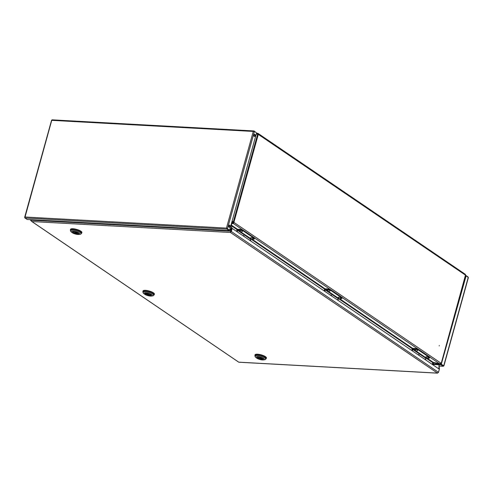 <?xml version="1.0" encoding="UTF-8"?>
<svg xmlns="http://www.w3.org/2000/svg" width="493" height="493" viewBox="0 0 493 493"><rect width="100%" height="100%" fill="white"/><g stroke="black" fill="none" stroke-linecap="round" stroke-linejoin="round"><path stroke-width="0.74" d="M439.275 345.507L439.214 345.889L439.275 345.507M440.68 363.378L441.21 363.421L465.472 275.125A0.986 0.739 -55.8 0 0 465.238 274.262L258.079 133.437A0.986 0.739 124.2 0 1 258.314 134.293L233.885 222.374L441.044 363.205M233.312 222.91L233.627 222.491L232.154 220.981M232.986 222.01L233.885 222.374M441.21 363.396L465.472 275.125L257.845 134.071M254.012 134.996L254.826 134.737M256.194 134.299L257.383 133.923M232.474 221.64L233.509 222.799L233.362 223.347L233.053 223.138A0.986 0.592 93.2 0 1 232.745 222.608L231.963 221.665M257.469 133.874L257.777 133.338A0.986 0.739 124.2 0 1 258.079 133.437M433.113 362.312L439.694 363.859L440.828 363.058M231.63 223.822L233.158 223.458L234.095 222.516L233.627 222.491M426.223 358.214L432.755 362.657L433.174 362.312L427.24 358.275M432.755 362.657L432.269 364.413M243.074 230.194L233.177 223.391M257.777 133.338A0.986 0.592 93.2 0 0 257.58 133.264A0.986 0.592 93.2 0 0 257.328 133.344L257.241 133.967M256.354 133.726L257.136 133.474M440.545 363.544L440.915 363.452M440.366 363.686L440.588 364.222A0.986 0.592 93.2 0 0 440.785 364.29A0.986 0.592 93.2 0 0 441.044 364.216L441.025 363.483M432.854 364.808L433.587 362.632L440.28 364.013M432.534 364.592L433.057 362.7A0.986 0.592 93.2 0 1 433.211 362.355M440.717 363.661L441.044 364.216M231.562 223.779L233.362 223.347M233.078 222.38L231.716 222.553M229.165 230.533A1.282 0.961 -55.8 0 0 230.176 229.448A1.282 0.961 -55.8 0 0 230.065 228.518M231.408 223.668L231.765 227.587L231.39 223.742M230.847 231.464L231.71 228.364L232.178 228.388L231.322 231.494L230.588 231.92L231.765 227.587M230.699 231.42L230.379 231.199L231.439 227.365M232.178 228.388L439.343 369.22L438.487 372.326L437.291 373.09L438.308 372.554M439.047 368.505L439.374 368.721L438.998 364.789L438.93 368.937M439.251 369.158L439.374 368.721M432.953 364.456L438.998 364.789M30.221 219.65L31.367 221.16L238.748 362.17M230.588 231.92L230.379 231.199L30.56 220.198M438.487 372.326L231.322 231.494L230.434 232.468L31.996 221.542M238.797 362.219L437.544 373.164L230.434 232.468M238.852 362.164L437.291 373.09M255.134 355.952A5.91 1.608 15.5 0 1 254.906 355.293A5.91 1.608 15.5 0 1 257.371 354.67A5.91 1.608 15.5 0 1 263.447 356.156A5.91 1.608 15.5 0 1 266.294 358.448A5.91 1.608 15.5 0 1 265.758 358.898M254.906 355.293L255.041 354.818A5.91 1.608 15.5 0 1 257.5 354.196A5.91 1.608 15.5 0 1 263.582 355.681A5.91 1.608 15.5 0 1 266.423 357.973L266.294 358.448M265.684 359.175L265.912 358.343A5.515 1.504 -164.5 0 0 263.256 356.205A5.515 1.504 -164.5 0 0 257.586 354.818A5.515 1.504 -164.5 0 0 255.288 355.398L255.06 356.223A5.515 1.504 15.5 0 1 257.352 355.65A5.515 1.504 15.5 0 1 264.766 357.943A5.515 1.504 15.5 0 1 265.684 359.175A5.515 1.504 15.5 0 1 264.803 359.693L263.681 359.896A4.332 1.177 15.5 0 1 256.742 358.14A4.332 1.177 15.5 0 1 256.403 357.881A4.332 1.177 15.5 0 1 258.116 356.741A4.332 1.177 15.5 0 1 263.644 358.522A4.332 1.177 15.5 0 1 263.681 359.896M256.403 357.881L255.54 357.123A5.515 1.504 15.5 0 1 255.06 356.223M258.474 357.16A3.149 0.857 15.5 0 1 261.715 357.949A3.149 0.857 15.5 0 1 263.231 359.175A3.149 0.857 15.5 0 1 261.919 359.502A3.149 0.857 15.5 0 1 258.677 358.713A3.149 0.857 15.5 0 1 257.161 357.487A3.149 0.857 15.5 0 1 258.474 357.16M260.575 358.59L259.534 358.146L260.859 358.516L260.495 358.929A1.873 0.511 15.5 0 1 258.394 357.832A1.873 0.511 15.5 0 1 258.64 357.665L257.968 357.16M261.487 358.294L261.179 359.391A3.05 0.832 15.5 0 1 257.254 357.517A3.05 0.832 15.5 0 1 257.956 357.197M261.179 359.391L260.495 358.929M259.897 357.733A1.873 0.511 15.5 0 1 261.999 358.83A1.873 0.511 15.5 0 1 261.752 358.996L262.436 359.465A3.05 0.832 15.5 0 0 263.139 359.144A3.05 0.832 15.5 0 0 259.207 357.271L259.897 357.733M258.776 357.185L258.64 357.665M261.869 358.565L261.752 358.996M243.616 235.543L244.473 236.72L243.616 235.543L242.624 235.488M251.147 241.262L250.296 240.085L251.147 241.28M250.296 240.085L249.304 240.029M419.58 355.786L418.73 354.59L417.744 354.535M418.73 354.59L419.586 355.767M425.94 360.087L425.41 359.132L425.94 360.106M425.41 359.132L424.424 359.077M70.604 230.502A5.91 1.608 15.5 0 1 70.376 229.843A5.91 1.608 15.5 0 1 72.835 229.227A5.91 1.608 15.5 0 1 78.917 230.706A5.91 1.608 15.5 0 1 81.764 232.998A5.91 1.608 15.5 0 1 81.228 233.454M70.376 229.843L70.505 229.368A5.91 1.608 15.5 0 1 72.97 228.752A5.91 1.608 15.5 0 1 79.046 230.231A5.91 1.608 15.5 0 1 81.893 232.523L81.764 232.998M81.154 233.725L81.382 232.893A5.515 1.504 -164.5 0 0 78.726 230.755A5.515 1.504 -164.5 0 0 73.05 229.374A5.515 1.504 -164.5 0 0 70.758 229.948L70.524 230.779A5.515 1.504 15.5 0 1 72.822 230.2A5.515 1.504 15.5 0 1 80.23 232.493A5.515 1.504 15.5 0 1 81.154 233.725A5.515 1.504 15.5 0 1 80.273 234.243L79.145 234.446A4.332 1.177 15.5 0 1 72.212 232.69A4.332 1.177 15.5 0 1 71.867 232.431A4.332 1.177 15.5 0 1 73.586 231.291A4.332 1.177 15.5 0 1 79.114 233.072A4.332 1.177 15.5 0 1 79.145 234.446M77.389 234.052A3.149 0.857 15.5 0 1 74.147 233.263A3.149 0.857 15.5 0 1 72.625 232.043A3.149 0.857 15.5 0 1 73.938 231.71A3.149 0.857 15.5 0 1 77.179 232.499A3.149 0.857 15.5 0 1 78.701 233.725A3.149 0.857 15.5 0 1 77.389 234.052M75.287 232.628L76.329 233.066L75.287 232.628M75.361 232.289A1.873 0.511 15.5 0 1 77.469 233.38A1.873 0.511 15.5 0 1 77.216 233.546L77.906 234.015A3.05 0.832 15.5 0 0 78.603 233.7A3.05 0.832 15.5 0 0 74.677 231.821L75.361 232.289M76.957 232.844L76.649 233.947L75.965 233.479A1.873 0.511 15.5 0 1 73.858 232.382A1.873 0.511 15.5 0 1 74.11 232.215L73.432 231.71M76.649 233.947A3.05 0.832 15.5 0 1 72.724 232.067A3.05 0.832 15.5 0 1 73.42 231.753M77.339 233.115L77.216 233.546M76.058 233.14L75.965 233.479M74.24 231.735L74.11 232.215M71.867 232.431L71.01 231.673A5.515 1.504 15.5 0 1 70.524 230.779M143.112 292.109A5.91 1.608 15.5 0 1 142.884 291.443A5.91 1.608 15.5 0 1 147.093 291.036A5.91 1.608 15.5 0 1 153.286 293.286A5.91 1.608 15.5 0 1 154.272 294.604A5.91 1.608 15.5 0 1 153.736 295.054M142.884 291.443L143.019 290.969A5.91 1.608 15.5 0 1 147.222 290.562A5.91 1.608 15.5 0 1 153.415 292.811A5.91 1.608 15.5 0 1 154.401 294.13L154.272 294.604M153.662 295.325L153.89 294.5A5.515 1.504 -164.5 0 0 152.972 293.267A5.515 1.504 -164.5 0 0 147.191 291.172A5.515 1.504 -164.5 0 0 143.266 291.554L143.038 292.38A5.515 1.504 15.5 0 1 145.33 291.801A5.515 1.504 15.5 0 1 152.744 294.093A5.515 1.504 15.5 0 1 153.662 295.325A5.515 1.504 15.5 0 1 152.781 295.849L151.659 296.053A4.332 1.177 15.5 0 1 150.544 296.096A4.332 1.177 15.5 0 1 144.381 294.031A4.332 1.177 15.5 0 1 145.805 292.873A4.332 1.177 15.5 0 1 151.111 294.364A4.332 1.177 15.5 0 1 151.659 296.053M144.381 294.031L143.518 293.28A5.515 1.504 15.5 0 1 143.038 292.38M150.685 294.623A3.149 0.857 15.5 0 1 151.209 295.325A3.149 0.857 15.5 0 1 148.966 295.547A3.149 0.857 15.5 0 1 145.663 294.346A3.149 0.857 15.5 0 1 145.139 293.643A3.149 0.857 15.5 0 1 147.382 293.427A3.149 0.857 15.5 0 1 150.685 294.623M147.623 294.457L148.837 294.672L147.623 294.457M145.287 293.464L145.232 293.668A3.05 0.832 15.5 0 0 145.392 294.062L146.39 294.118A1.873 0.511 15.5 0 1 146.372 293.988A1.873 0.511 15.5 0 1 149.096 294.266L150.1 294.29M145.232 293.668A3.05 0.832 15.5 0 1 147.043 293.403A3.05 0.832 15.5 0 1 150.094 294.321M150.969 294.851L149.958 294.851A1.873 0.511 15.5 0 1 149.977 294.987A1.873 0.511 15.5 0 1 147.253 294.703L146.255 294.648L146.47 293.871M150.95 294.906A3.05 0.832 15.5 0 1 151.117 295.301A3.05 0.832 15.5 0 1 149.305 295.566A3.05 0.832 15.5 0 1 146.255 294.648M150.112 294.296L149.958 294.851M147.499 293.822L147.253 294.703M332.029 296.244L331.173 295.067L332.023 296.262M338.377 300.582L337.853 299.608L338.383 300.564M336.867 299.553L337.853 299.608M330.187 295.011L331.173 295.067M252.644 239.099L253.994 239.173L254.487 238.526L243.129 230.81L240.485 229.991L237.786 229.843L237.373 230.188L250.882 239.37L251.479 239.037M240.485 229.991L240.639 229.442L237.94 229.294A0.986 0.739 -55.8 0 0 236.899 230.163L236.751 230.712L237.219 230.736L237.373 230.188M240.639 229.442L243.283 230.262L243.129 230.81M254.487 238.526L254.641 237.977L243.283 230.262M250.882 239.37L250.395 240.153M236.954 231.636L236.751 230.712M237.219 230.736L237.503 232.006M427.825 358.189L429.175 358.263L429.668 357.616L418.31 349.901L415.667 349.081L412.968 348.933L412.555 349.278L426.063 358.46L426.661 358.128M415.667 349.081L415.821 348.533L413.122 348.385A0.986 0.739 -55.8 0 0 412.08 349.254L411.932 349.802L412.401 349.827L412.555 349.278M415.821 348.533L418.465 349.352L418.31 349.901M429.668 357.616L429.822 357.068L418.465 349.352M426.063 358.46L425.576 359.243M412.136 350.726L411.932 349.802M412.401 349.827L412.684 351.096M242.322 230.946A1.38 0.376 -164.5 0 0 240.806 230.41A1.38 0.376 -164.5 0 0 239.894 230.558L240.535 231.611C240.96 232.117 241.625 232.012 242.538 231.291A1.38 0.376 -164.5 0 0 242.322 230.946M253.31 238.612A1.38 0.376 -164.5 0 0 251.609 237.737A1.38 0.376 -164.5 0 0 250.666 237.885C251.233 239 251.64 239.425 251.892 239.167L253.31 238.612M417.503 350.036A1.38 0.376 -164.5 0 0 415.987 349.5A1.38 0.376 -164.5 0 0 415.075 349.648L415.716 350.702C416.141 351.213 416.807 351.102 417.713 350.381A1.38 0.376 -164.5 0 0 417.503 350.036M427.517 357.012A1.38 0.376 -164.5 0 0 425.847 356.975L426.852 358.208C427.012 358.51 427.554 358.343 428.491 357.708A1.38 0.376 -164.5 0 0 427.517 357.012M465.854 275.877L465.848 275.445L468.005 276.906M468.251 277.356L443.718 365.818L443.232 366.231L443.718 365.818L441.253 364.339L466.101 275.895L468.251 277.356L467.974 277.916M443.718 365.818L441.568 364.358M441.253 364.339L466.101 275.895M443.232 366.231L443.392 365.633L441.18 364.401L441.081 364.765L443.232 366.231L439.331 366.016M432.99 364.321L441.081 364.765M433.094 363.957L441.18 364.401M442.184 360.987A5.91 4.431 124.2 0 1 441.734 361.523M463.907 281.577A5.91 4.431 124.2 0 1 464.049 282.144M229.313 225.178A1.085 0.653 -86.8 0 1 229.695 226.62A1.085 0.653 -86.8 0 1 229.202 227.279M228.82 225.837A1.085 0.653 -86.8 0 1 229.473 225.153A1.085 0.653 -86.8 0 1 230.009 226.638A1.085 0.653 -86.8 0 1 229.356 227.316A1.085 0.653 -86.8 0 1 228.82 225.837M254.505 134.361A1.085 0.653 -86.8 0 1 254.881 135.803A1.085 0.653 -86.8 0 1 254.388 136.456M254.006 135.014A1.085 0.653 -86.8 0 1 254.659 134.336A1.085 0.653 -86.8 0 1 255.195 135.821A1.085 0.653 -86.8 0 1 254.542 136.499A1.085 0.653 -86.8 0 1 254.006 135.014M25.075 217.623L24.761 217.604L25.051 217.006L24.989 218.017L226.99 229.14L226.466 228.099L227.433 228.764L254.431 131.421L253.279 131.434L254.203 131.015L254.098 131.378M229.59 230.231L226.681 228.247L229.59 230.231L256.582 132.888L254.431 131.421M52.203 119.891L51.759 120.261L25.051 217.006L226.466 228.099L253.279 131.434L51.864 120.347L52.203 119.891M52.061 119.836L254.012 130.953L256.298 132.691M24.989 218.017L27.146 219.477L229.146 230.601L229.245 230.237L227.088 228.77M226.768 228.364L226.99 229.14L229.146 230.601M24.823 217.647L25.051 217.006M340.232 298.647L341.587 298.721L342.08 298.074L330.723 290.352L328.073 289.533L325.38 289.385L324.961 289.736L338.475 298.918L339.067 298.579M328.073 289.533L328.227 288.984L325.528 288.836A0.986 0.739 -55.8 0 0 324.493 289.705L324.339 290.254L324.813 290.278L324.961 289.736M328.227 288.984L330.871 289.804L330.723 290.352M342.08 298.074L342.228 297.525L330.871 289.804M338.475 298.918L337.982 299.695M324.548 291.178L324.339 290.254M324.813 290.278L325.097 291.554M329.916 290.488A1.38 0.376 -164.5 0 0 328.4 289.952A1.38 0.376 -164.5 0 0 327.488 290.106L328.128 291.16C328.554 291.665 329.219 291.56 330.125 290.839A1.38 0.376 -164.5 0 0 329.916 290.488M340.688 297.815A1.38 0.376 -164.5 0 0 339.172 297.279A1.38 0.376 -164.5 0 0 338.26 297.427L338.901 298.481C339.326 298.986 339.991 298.881 340.897 298.16A1.38 0.376 -164.5 0 0 340.688 297.815M257.703 134.022L233.275 222.103M412.777 348.446L339.652 298.733M325.189 288.898L252.065 239.185M237.595 229.356L231.728 225.363M254.622 238.045L330.661 289.742M342.21 297.593L418.255 349.284M429.804 357.135L439.694 363.859M231.741 226.004L237.158 229.683M251.042 239.123L324.745 289.231M338.629 298.672L412.339 348.773M256.471 133.295L257.328 133.344M432.749 362.688L433.057 362.7M440.588 364.222L433.131 363.809M231.574 223.058L233.053 223.138M251.301 239.025L237.786 229.843M426.476 358.115L412.968 348.933M338.888 298.567L325.38 289.385M465.632 275.34L441.21 363.421M257.58 133.264L256.496 133.202M433.113 363.871L440.785 364.29M31.607 221.382L238.643 362.127M259.688 357.591L259.534 358.146M260.988 358.06L260.859 358.516M76.452 232.61L76.329 233.066M75.152 232.141L74.998 232.696M147.635 293.846L147.512 294.303M148.966 294.216L148.837 294.672M443.891 365.868L468.35 277.664M439.337 366.065L443.336 366.281M52.024 120.267L51.599 120.181L24.65 217.364"/></g></svg>
